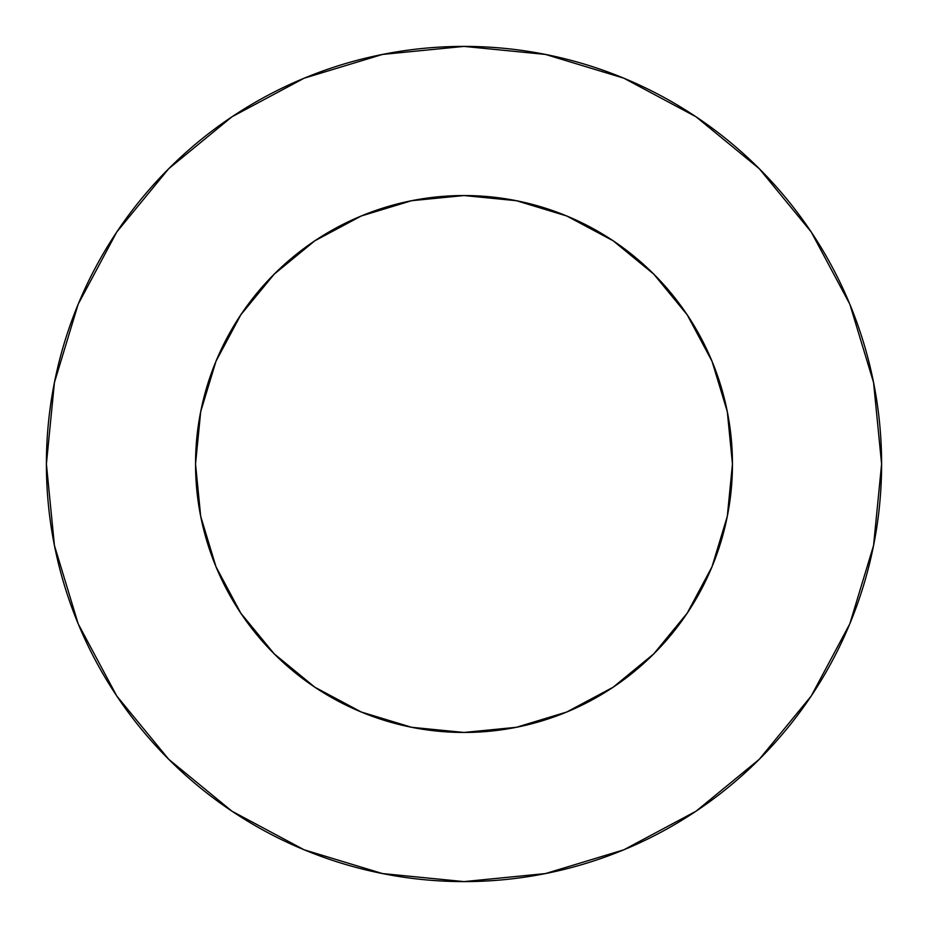 <?xml version="1.0" encoding="UTF-8"?>
<svg xmlns="http://www.w3.org/2000/svg" width="928" height="928" viewBox="0 0 928 928"><rect width="100%" height="100%" fill="white"/><g stroke="black" fill="none" stroke-linecap="round" stroke-linejoin="round"><path stroke-width="1.39" d="M195.541 464A268.459 268.459 0 0 1 464 195.541A268.459 268.459 0 0 1 732.459 464A268.459 268.459 0 0 1 464 732.459A268.459 268.459 0 0 1 195.541 464L200.703 516.374L215.98 566.73L240.781 613.141L274.178 653.822L314.859 687.219L361.27 712.02L411.626 727.297L464 732.459L516.374 727.297L566.73 712.02L613.141 687.219L653.822 653.822L687.219 613.141L712.02 566.73L727.297 516.374L732.459 464L727.297 411.626L712.02 361.27L687.219 314.859L653.822 274.178L613.141 240.781L566.73 215.98L516.374 200.703L464 195.541L411.626 200.703L361.27 215.98L314.859 240.781L274.178 274.178L240.781 314.859L215.98 361.27L200.703 411.626L195.541 464M46.4 464A417.6 417.6 0 0 1 464 46.4A417.6 417.6 0 0 1 881.6 464A417.6 417.6 0 0 1 464 881.6A417.6 417.6 0 0 1 46.4 464L54.427 545.467L78.184 623.813L116.777 696.012L168.71 759.29L231.988 811.223L304.187 849.816L382.533 873.573L464 881.6L545.467 873.573L623.813 849.816L696.012 811.223L759.29 759.29L811.223 696.012L849.816 623.813L873.573 545.467L881.6 464L873.573 382.533L849.816 304.187L811.223 231.988L759.29 168.71L696.012 116.777L623.813 78.184L545.467 54.427L464 46.4L382.533 54.427L304.187 78.184L231.988 116.777L168.71 168.71L116.777 231.988L78.184 304.187L54.427 382.533L46.4 464M811.223 231.988L759.29 168.71L696.116 116.858M231.988 116.777L168.71 168.71L116.858 231.884M116.777 696.012L168.71 759.29L231.884 811.142M696.012 811.223L759.29 759.29L811.142 696.116"/></g></svg>
